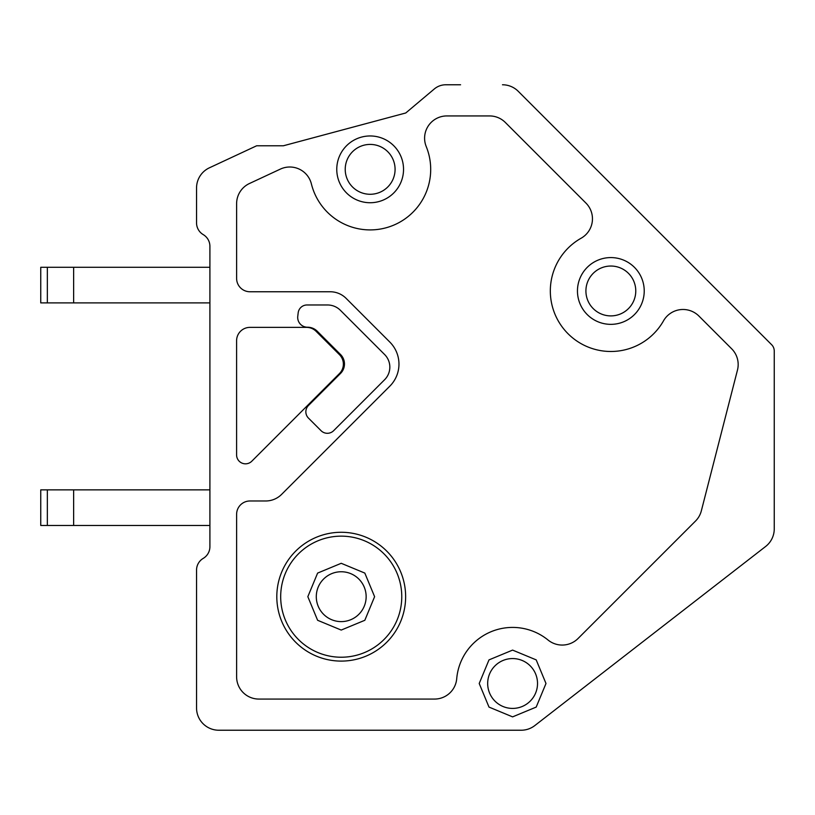 <?xml version="1.0" encoding="UTF-8"?>
<svg xmlns="http://www.w3.org/2000/svg" width="815" height="815" viewBox="0 0 815 815"><rect width="100%" height="100%" fill="white"/><g stroke="black" fill="none" stroke-linecap="round" stroke-linejoin="round"><path stroke-width="1.22" d="M502.488 84.77A22.26 22.26 0 0 1 518.228 91.29L771.642 344.714A8.904 8.904 0 0 1 774.25 351.01L774.25 528.894A22.26 22.26 0 0 1 765.631 546.478L534.834 725.554A22.26 22.26 0 0 1 521.182 730.23L218.807 730.23A22.26 22.26 0 0 1 196.547 707.97L196.547 570.082A13.59 13.59 0 0 1 203.23 558.387A13.59 13.59 0 0 0 209.903 546.682L209.903 246.303A13.59 13.59 0 0 0 203.23 234.608A13.59 13.59 0 0 1 196.547 222.913L196.547 187.98A22.26 22.26 0 0 1 209.404 167.809L256.644 145.783L283.355 145.783L405.768 112.979L434.324 88.957A17.808 17.808 0 0 1 445.785 84.77L460.577 84.77M316.108 331.328A13.488 13.488 0 0 0 306.572 327.375L249.95 327.375A13.356 13.356 0 0 0 236.595 340.731L236.595 454.933A8.904 8.904 0 0 0 251.815 461.198L339.458 373.565A13.356 13.356 0 0 0 339.458 354.668L316.108 331.328M505.32 122.454A22.26 22.26 0 0 0 489.581 115.934L446.854 115.934A22.26 22.26 0 0 0 426.235 146.568A60.534 60.534 0 0 1 370.153 229.912A60.554 60.554 0 0 1 311.391 183.915A22.26 22.26 0 0 0 280.36 169.102L249.461 183.507A22.26 22.26 0 0 0 236.615 203.679L236.615 278.404A13.356 13.356 0 0 0 249.971 291.76L330.207 291.76A22.484 22.484 0 0 1 346.11 298.351L389.835 342.076A31.174 31.174 0 0 1 389.835 386.157L281.603 494.389A22.484 22.484 0 0 1 265.7 500.981L249.971 500.981A13.356 13.356 0 0 0 236.615 514.336L236.615 676.807A22.26 22.26 0 0 0 258.864 699.066L434.538 699.066A22.26 22.26 0 0 0 456.716 678.712A56.103 56.103 0 0 1 548.128 640.091A22.433 22.433 0 0 0 578.029 638.532L695.521 521.05A22.26 22.26 0 0 0 701.338 510.842L737.473 370.061A22.26 22.26 0 0 0 731.656 348.789L698.791 315.925A22.484 22.484 0 0 0 663.807 320.315A60.544 60.544 0 0 1 568.208 333.906A60.544 60.544 0 0 1 581.126 238.214A22.27 22.27 0 0 0 585.934 203.067L505.32 122.454M384.619 379.719L333.641 430.687A8.904 8.904 0 0 1 321.049 430.687L308.467 418.105A8.904 8.904 0 0 1 308.467 405.503L340.548 373.423A13.356 13.356 0 0 0 340.548 354.525L317.259 331.236A13.672 13.672 0 0 0 307.54 327.223A9.8 9.8 0 0 1 297.77 316.251L298.178 312.817A8.904 8.904 0 0 1 307.021 304.973L327.518 304.973A18.215 18.215 0 0 1 340.395 310.301L384.619 354.525A17.818 17.818 0 0 1 384.619 379.719M341.22 532.277A64.416 64.416 0 0 0 276.805 596.682A64.416 64.416 0 0 0 341.22 661.097A64.416 64.416 0 0 0 405.636 596.682A64.416 64.416 0 0 0 341.22 532.277M341.22 536.148A60.534 60.534 0 0 1 401.764 596.682A60.534 60.534 0 0 1 341.22 657.226A60.534 60.534 0 0 1 280.686 596.682A60.534 60.534 0 0 1 341.22 536.148M341.22 630.066L317.616 620.286L307.836 596.682L317.616 573.088L341.22 563.297L364.825 573.088L374.605 596.682L364.825 620.286L341.22 630.066M341.22 621.611A24.929 24.929 0 0 0 366.149 596.682A24.929 24.929 0 0 0 341.22 571.753A24.929 24.929 0 0 0 316.291 596.682A24.929 24.929 0 0 0 341.22 621.611M370.153 194.276A24.929 24.929 0 0 0 395.081 169.347A24.929 24.929 0 0 0 370.153 144.418A24.929 24.929 0 0 0 345.224 169.347A24.929 24.929 0 0 0 370.153 194.276M370.153 202.731A33.384 33.384 0 0 1 336.768 169.347A33.384 33.384 0 0 1 370.153 135.962A33.384 33.384 0 0 1 403.537 169.347A33.384 33.384 0 0 1 370.153 202.731M610.843 315.894A24.929 24.929 0 0 0 635.771 290.965A24.929 24.929 0 0 0 610.843 266.036A24.929 24.929 0 0 0 585.914 290.965A24.929 24.929 0 0 0 610.843 315.894M610.843 324.35A33.384 33.384 0 0 1 577.458 290.965A33.384 33.384 0 0 1 610.843 257.581A33.384 33.384 0 0 1 644.227 290.965A33.384 33.384 0 0 1 610.843 324.35M512.604 708.418A24.929 24.929 0 0 0 537.523 683.49A24.929 24.929 0 0 0 512.604 658.561A24.929 24.929 0 0 0 487.676 683.49A24.929 24.929 0 0 0 512.604 708.418M512.604 716.874L489 707.084L479.21 683.49L489 659.885L512.604 650.105L536.199 659.885L545.989 683.49L536.199 707.084L512.604 716.874M40.75 267.279L40.75 302.895L47.352 302.895L47.352 267.279L40.75 267.279M73.635 302.895L209.903 302.895L209.903 267.279L73.635 267.279L73.635 302.895L47.352 302.895M73.635 267.279L47.352 267.279M40.75 489.856L40.75 525.461L47.352 525.461L47.352 489.856L40.75 489.856M73.635 525.461L209.903 525.461L209.903 489.856L73.635 489.856L73.635 525.461L47.352 525.461M73.635 489.856L47.352 489.856"/></g></svg>
